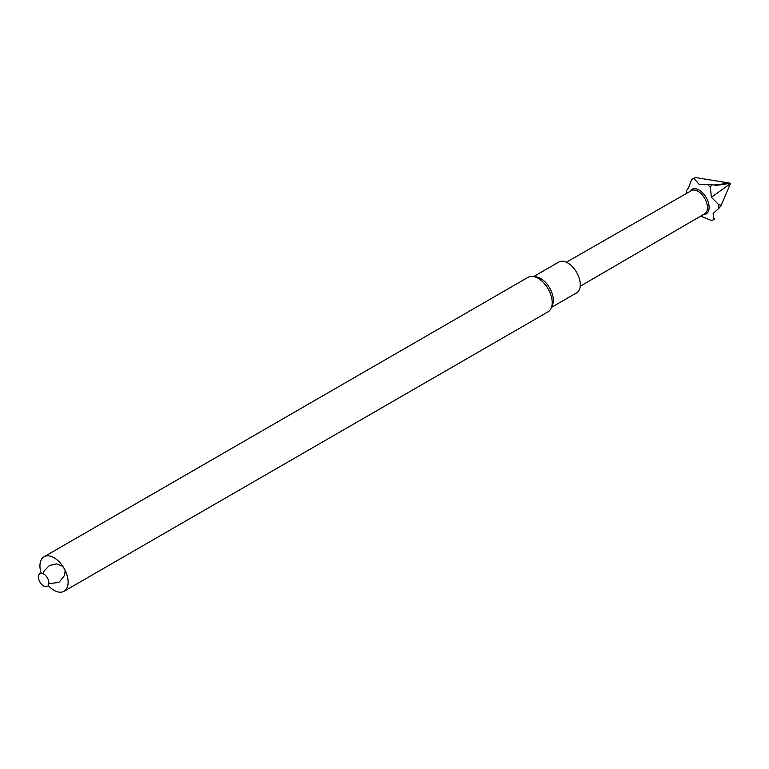 <?xml version="1.0" encoding="UTF-8"?>
<svg xmlns="http://www.w3.org/2000/svg" width="769" height="769" viewBox="0 0 769 769"><rect width="100%" height="100%" fill="white"/><g stroke="black" fill="none" stroke-linecap="round" stroke-linejoin="round"><path stroke-width="1.15" d="M551.527 307.331L576.606 292.854A17.783 10.266 -120 0 0 580.287 284.713A17.783 10.266 -120 0 0 572.521 266.814A17.783 10.266 -120 0 0 558.823 262.046L533.734 276.523M48.264 585.545A19.936 11.506 -120 0 0 64 591.284L548.066 311.81A19.936 11.506 -120 0 0 551.267 307.956L552.478 304.995A17.783 10.266 -120 0 0 553.305 300.285A17.783 10.266 -120 0 0 536.243 276.869L533.071 276.436A19.936 11.506 -120 0 0 528.13 277.282L44.064 556.756A19.936 11.506 -120 0 0 41.17 573.251M551.267 307.956A19.936 11.506 -120 0 0 552.2 302.688A19.936 11.506 -120 0 0 533.071 276.436M64 591.284A19.936 11.506 -120 0 0 68.133 582.162A19.936 11.506 -120 0 0 59.424 562.091A19.936 11.506 -120 0 0 44.064 556.756M48.908 583.017A7.392 4.268 -120 0 0 41.065 573.261A7.392 4.268 -120 0 0 41.065 583.719A7.392 4.268 -120 0 0 48.908 583.017M566.349 262.229L691.369 190.654A13.342 7.7 60 0 1 704.692 198.364A13.342 7.7 60 0 1 704.712 213.763L580.211 286.241M703.327 214.57A14.198 8.199 -120 0 0 708.874 204.756A14.198 8.199 -120 0 0 699.069 190.02A14.198 8.199 -120 0 0 689.976 191.443M686.63 193.365A22.974 13.265 60 0 1 686.419 190.702L688.688 187.655L691.562 179.437A22.974 13.265 60 0 1 694.138 178.648L699.175 184.397L707.384 184.329A22.974 13.265 60 0 1 710.373 187.492L711.402 197.287L718.477 204.439A22.974 13.265 60 0 1 718.89 208.38L713.142 213.436L713.747 219.655A22.974 13.265 60 0 1 711.171 220.434L701.27 216.329M691.562 179.437L695.378 177.504L729.983 183.157L713.68 185.012M707.384 184.329L716.804 185.3L730.175 183.358M695.378 177.504L694.138 178.648M718.477 204.439L721.207 205.304L718.89 208.38M721.207 205.304L730.396 183.647L711.402 197.287M713.747 219.655L714.757 218.8M711.508 184.647L710.373 187.492M48.88 583.652L58.934 582.402L64.721 575.241L65.105 570.329M62.76 566.272L56.531 563.898L49.331 565.532L44.016 571.117L43.112 573.674"/></g></svg>
